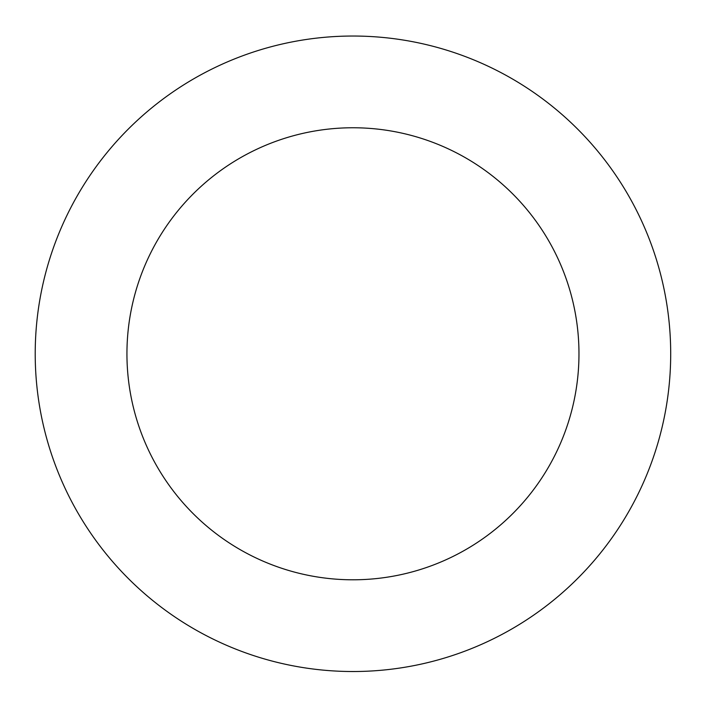 <?xml version="1.0" encoding="UTF-8"?>
<svg xmlns="http://www.w3.org/2000/svg" width="706" height="706" viewBox="0 0 706 706"><rect width="100%" height="100%" fill="white"/><g stroke="black" fill="none" stroke-linecap="round" stroke-linejoin="round"><path stroke-width="1.06" d="M94.86 539.119A317.753 317.753 0 0 0 642.513 484.625A317.753 317.753 0 0 0 321.495 37.594A317.753 317.753 0 0 0 94.86 539.119M169.369 485.622A226.026 226.026 0 0 0 558.923 446.854A226.026 226.026 0 0 0 330.576 128.871A226.026 226.026 0 0 0 169.369 485.622"/></g></svg>
